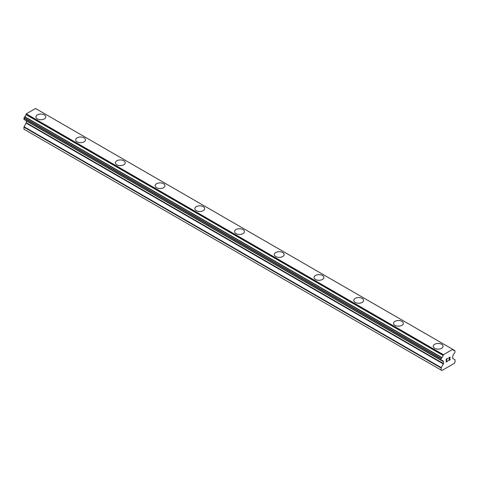 <?xml version="1.0" encoding="UTF-8"?>
<svg xmlns="http://www.w3.org/2000/svg" width="479" height="479" viewBox="0 0 479 479"><rect width="100%" height="100%" fill="white"/><g stroke="black" fill="none" stroke-linecap="round" stroke-linejoin="round"><path stroke-width="0.72" d="M35.919 116.894A4.916 2.838 180 0 1 38.955 114.271A4.916 2.838 180 0 1 44.313 114.888A4.916 2.838 180 0 1 45.75 116.9A4.916 2.838 180 0 1 42.721 119.516A4.916 2.838 180 0 1 37.362 118.9A4.916 2.838 180 0 1 35.919 116.894A4.916 2.838 180 0 1 38.955 114.277A4.916 2.838 180 0 1 44.313 114.894A4.916 2.838 180 0 1 45.75 116.894M75.652 139.832A4.916 2.838 180 0 1 78.688 137.21A4.916 2.838 180 0 1 84.047 137.826A4.916 2.838 180 0 1 85.484 139.838A4.916 2.838 180 0 1 82.448 142.455A4.916 2.838 180 0 1 77.095 141.844A4.916 2.838 180 0 1 75.652 139.832A4.916 2.838 180 0 1 78.688 137.216A4.916 2.838 180 0 1 84.047 137.832A4.916 2.838 180 0 1 85.484 139.832M115.385 162.776A4.916 2.838 180 0 1 118.421 160.154A4.916 2.838 180 0 1 123.78 160.764A4.916 2.838 180 0 1 125.217 162.776A4.916 2.838 180 0 1 122.181 165.399A4.916 2.838 180 0 1 116.828 164.782A4.916 2.838 180 0 1 115.385 162.776A4.916 2.838 180 0 1 118.421 160.154A4.916 2.838 180 0 1 123.78 160.77A4.916 2.838 180 0 1 125.217 162.776M155.118 185.714A4.916 2.838 180 0 1 158.154 183.092A4.916 2.838 180 0 1 163.513 183.708A4.916 2.838 180 0 1 164.95 185.714A4.916 2.838 180 0 1 161.914 188.337A4.916 2.838 180 0 1 156.555 187.72A4.916 2.838 180 0 1 155.118 185.714A4.916 2.838 180 0 1 158.154 183.098A4.916 2.838 180 0 1 163.513 183.708A4.916 2.838 180 0 1 164.95 185.714M194.851 208.652A4.916 2.838 180 0 1 197.887 206.03A4.916 2.838 180 0 1 203.246 206.647A4.916 2.838 180 0 1 204.683 208.652A4.916 2.838 180 0 1 201.647 211.275A4.916 2.838 180 0 1 196.288 210.658A4.916 2.838 180 0 1 194.851 208.652A4.916 2.838 180 0 1 197.887 206.036A4.916 2.838 180 0 1 203.246 206.653A4.916 2.838 180 0 1 204.683 208.652M234.584 231.591A4.916 2.838 180 0 1 237.62 228.968A4.916 2.838 180 0 1 242.979 229.585A4.916 2.838 180 0 1 244.416 231.597A4.916 2.838 180 0 1 241.38 234.213A4.916 2.838 180 0 1 236.021 233.596A4.916 2.838 180 0 1 234.584 231.591A4.916 2.838 180 0 1 237.62 228.974A4.916 2.838 180 0 1 242.979 229.591A4.916 2.838 180 0 1 244.416 231.591M274.317 254.529A4.916 2.838 180 0 1 277.353 251.906A4.916 2.838 180 0 1 282.712 252.523A4.916 2.838 180 0 1 284.149 254.535A4.916 2.838 180 0 1 281.113 257.151A4.916 2.838 180 0 1 275.754 256.54A4.916 2.838 180 0 1 274.317 254.529A4.916 2.838 180 0 1 277.353 251.912A4.916 2.838 180 0 1 282.712 252.529A4.916 2.838 180 0 1 284.149 254.529M314.05 277.473A4.916 2.838 180 0 1 317.086 274.85A4.916 2.838 180 0 1 322.445 275.461A4.916 2.838 180 0 1 323.882 277.473A4.916 2.838 180 0 1 320.846 280.095A4.916 2.838 180 0 1 315.487 279.479A4.916 2.838 180 0 1 314.05 277.473A4.916 2.838 180 0 1 317.086 274.856A4.916 2.838 180 0 1 322.445 275.467A4.916 2.838 180 0 1 323.882 277.473M353.783 300.411A4.916 2.838 180 0 1 356.819 297.788A4.916 2.838 180 0 1 362.172 298.405A4.916 2.838 180 0 1 363.615 300.411A4.916 2.838 180 0 1 360.579 303.033A4.916 2.838 180 0 1 355.22 302.417A4.916 2.838 180 0 1 353.783 300.411A4.916 2.838 180 0 1 356.819 297.794A4.916 2.838 180 0 1 362.172 298.411A4.916 2.838 180 0 1 363.615 300.411M393.516 323.349A4.916 2.838 180 0 1 396.552 320.726A4.916 2.838 180 0 1 401.905 321.343A4.916 2.838 180 0 1 403.348 323.355A4.916 2.838 180 0 1 400.312 325.971A4.916 2.838 180 0 1 394.953 325.355A4.916 2.838 180 0 1 393.516 323.349A4.916 2.838 180 0 1 396.552 320.732A4.916 2.838 180 0 1 401.905 321.349A4.916 2.838 180 0 1 403.348 323.349M433.25 346.287A4.916 2.838 180 0 1 436.279 343.665A4.916 2.838 180 0 1 441.638 344.281A4.916 2.838 180 0 1 443.081 346.293A4.916 2.838 180 0 1 440.045 348.91A4.916 2.838 180 0 1 434.687 348.299A4.916 2.838 180 0 1 433.25 346.287A4.916 2.838 180 0 1 436.285 343.671A4.916 2.838 180 0 1 441.638 344.287A4.916 2.838 180 0 1 443.081 346.287M446.368 359.214L446.368 360.382L446.368 359.214L447.667 358.46L446.368 359.214M446.368 360.382L447.075 359.974M447.081 360.166L446.368 360.579L447.075 360.166M446.368 361.747L447.667 360.998M446.2 362.034L447.667 361.19L446.2 362.04L446.2 359.118L447.667 358.274M448.685 358.418L449.176 357.4L450.026 357.184M450.152 357.693L450.032 358.041L450.152 357.693M450.032 358.041L449.673 358.801L450.026 358.041M449.673 358.801L448.889 360.292L449.673 358.795M448.889 360.292L450.266 359.495M448.536 360.687L450.266 359.687L448.53 360.693L449.979 357.771L449.649 357.322L448.853 358.328L448.961 357.843L449.865 357.322M441.943 360.615A1.964 1.138 -60 0 1 442.74 360.609A1.964 1.138 -60 0 1 443.135 361.304L441.141 360.112L441.231 358.657L441.943 357.52A1.964 1.138 -60 0 0 443.135 355.454L443.458 354.705L452.739 349.347L453.056 349.73A1.964 1.138 -60 0 0 453.451 350.424A1.964 1.138 -60 0 0 454.248 350.418L455.05 350.921L454.96 352.376L454.254 353.502A1.964 1.138 -60 0 0 453.056 355.574L452.835 356.017A0.563 0.323 -60 0 0 452.715 356.406L452.715 358.262A0.563 0.323 -60 0 0 452.835 358.52L454.936 359.735A0.563 0.323 -60 0 1 455.05 359.992L455.05 362.058L454.308 363.351L444.249 369.159L441.889 370.518L441.141 370.087L441.141 368.022A0.563 0.323 -60 0 1 441.261 367.627L443.362 363.986L26.165 123.121L24.064 126.761A0.563 0.323 120 0 0 23.95 127.157L23.95 129.222L441.141 370.087M443.362 363.986A0.563 0.323 -60 0 0 443.476 363.597L443.476 361.741A0.563 0.323 -60 0 0 443.362 361.483L443.135 361.304M26.255 120.72A0.563 0.323 -60 0 1 26.285 120.876L26.285 122.732A0.563 0.323 -60 0 1 26.165 123.121M24.579 119.75L441.77 360.615L24.579 119.75M452.739 349.347L35.542 108.482L26.261 113.84L25.944 114.595A1.964 1.138 -60 0 1 24.752 116.66L23.95 118.085L24.04 119.439L441.231 360.304M454.421 350.418L453.056 349.628L454.421 350.418M443.458 354.705L26.261 113.84M443.135 355.454L25.944 114.595M454.248 350.418L453.056 349.73M443.219 355.113L26.028 114.247M441.943 357.52L24.752 116.66M441.77 357.717L24.579 116.852M441.231 358.657L24.04 117.792M441.141 358.951L23.95 118.085M441.141 360.112L23.95 119.247M443.476 361.741L26.285 120.876M443.476 363.597L26.285 122.732M441.261 367.627L24.064 126.761M441.141 368.022L23.95 127.157"/></g></svg>
